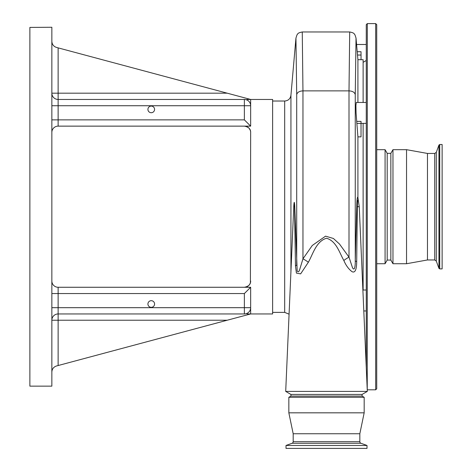 <?xml version="1.0" encoding="UTF-8"?>
<svg xmlns="http://www.w3.org/2000/svg" width="472" height="472" viewBox="0 0 472 472"><rect width="100%" height="100%" fill="white"/><g stroke="black" fill="none" stroke-linecap="round" stroke-linejoin="round"><path stroke-width="0.71" d="M434.712 259.96L434.712 153.447L436.287 152.344L436.287 261.063L434.712 259.96L427.473 259.96L406.545 263.73L392.969 263.73L390.851 260.066L390.851 153.341L387.193 153.341L385.075 149.677L376.727 149.677M392.969 263.73L392.969 149.677L406.545 149.677L406.545 263.73M427.473 259.96L427.473 153.447L406.545 149.677M439.727 144.503L439.727 268.904L442.122 268.904L442.122 144.503L439.727 144.503L438.942 145.051L438.942 268.356L436.287 261.063M366.266 367.452L366.266 24.644L367.31 23.6L367.24 389.736M375.683 23.6L376.727 24.644L376.727 388.763L375.683 389.807L375.683 23.6L367.31 23.6M390.851 260.066L387.193 260.066L387.193 153.341M387.193 260.066L385.075 263.73L385.075 149.677M154.574 109.398A3.322 3.322 0 0 0 151.246 106.076A3.322 3.322 0 0 0 147.925 109.398A3.322 3.322 0 0 0 151.246 112.719A3.322 3.322 0 0 0 154.574 109.398M51.849 206.701L51.849 386.143L29.878 386.143L29.878 27.411L51.849 27.264L51.849 206.701M147.925 304.009A3.322 3.322 0 0 1 151.246 300.688A3.322 3.322 0 0 1 154.574 304.009A3.322 3.322 0 0 1 151.246 307.331A3.322 3.322 0 0 1 147.925 304.009M246.939 313.951L272.621 313.951L272.621 99.456L246.939 99.456M250.408 282.71L250.65 132.414A6.278 6.278 0 0 0 244.372 126.136C248.638 126.95 250.732 129.045 250.65 132.414A6.278 6.278 0 0 0 244.372 126.136M250.65 280.993C250.738 284.35 248.644 286.445 244.372 287.271A6.278 6.278 0 0 0 250.65 280.993A6.278 6.278 0 0 1 244.372 287.271A6.278 6.278 0 0 0 250.65 280.993M227.221 320.228L58.127 320.228L58.127 365.534L250.65 313.951L250.65 287.271L58.127 287.271A6.278 6.278 0 0 1 51.849 280.993A6.278 6.278 0 0 0 58.127 287.271A6.278 6.278 0 0 1 51.849 280.993A6.278 6.278 0 0 0 58.127 287.271A6.278 6.278 0 0 1 51.849 280.993A6.278 6.278 0 0 0 58.127 287.271L58.127 307.673L250.65 307.673A6.278 6.278 0 0 1 244.372 313.951L58.127 313.951L58.127 307.673L51.849 307.673M247.186 286.598L248.284 285.896M249.741 284.244L250.278 283.123M286.014 448.4L366.998 448.4L366.998 445.468L286.014 445.468L286.014 448.4M293.183 441.692L359.829 441.692L359.829 433.75L293.183 433.75L293.183 441.692A1.676 1.676 0 0 1 292.079 443.261L286.014 445.468M359.829 441.692A1.676 1.676 0 0 0 360.933 443.261L366.998 445.468M359.829 433.75L364.172 412.823L364.172 397.294L288.84 397.294L288.84 412.823L364.172 412.823M293.183 433.75L288.84 412.823M288.84 397.294L290.929 396.085L362.077 396.085L364.172 397.294M293.743 207.173L293.773 206.252C294.097 201.066 294.416 201.066 294.734 206.252L297.183 271.123C298.139 272.379 298.988 271.819 299.726 269.435L302.959 258.827L312.287 245.464L325.562 236.153L333.397 238.478L339.486 244.018L349.003 257.134L352.484 267.665C354.997 272.261 355.387 263.594 355.257 260.78L356.773 206.252C356.926 199.444 357.304 196.47 357.912 197.32L357.912 136.868L356.065 112.914L355.912 105.516L356.26 102.453L366.266 102.453M362.077 396.085L362.077 394.433L367.31 391.412L285.702 391.412L290.929 394.433L362.077 394.433M290.929 396.085L290.929 394.433M363.127 123.381L363.127 290.026M359.823 219.852L359.245 206.701L357.345 206.701L356.696 261.517C356.684 265.966 356.171 273.807 352.006 271.654C348.613 269.087 345.893 265.364 343.84 260.473C339.368 252.632 336.353 241.044 326.506 238.242C316.122 241.404 313.072 253.853 308.358 262.261L300.64 273.872L296.41 273.105L295.466 265.866L294.522 206.701L293.908 204.73A32.774 32.774 0 0 0 293.767 206.701L285.702 391.412M295.466 265.866A10.461 1.758 -2.5 0 0 296.705 265.111L296.705 94.595C297.319 92.311 299.401 91.072 302.959 90.872L349.003 90.872L349.705 31.972C355.032 33.04 353.953 34.084 354.962 34.804L356.024 38.061L355.257 94.595L355.257 260.78A10.461 1.563 -177.8 0 0 356.696 261.517M296.705 94.595L295.944 38.061L290.935 95.297L290.935 271.471M294.734 206.252A10.461 3.351 -1.7 0 1 294.522 206.701L293.767 206.701M295.944 38.061L297.006 34.81C298.009 34.084 296.929 33.04 302.263 31.972L302.959 90.872L302.959 258.827A10.461 2.608 -150 0 1 308.358 262.261M363.127 102.453L363.127 59.696L357.912 59.696L357.912 102.453M357.912 197.32L358.26 200.028C357.776 199.072 357.475 201.296 357.345 206.701A10.461 1.77 -179.2 0 1 356.773 206.252M359.245 206.701L358.26 200.028M355.257 94.595C354.643 92.311 352.56 91.072 349.003 90.872L349.003 257.134A10.461 2.502 -30.7 0 0 343.84 260.473M357.216 51.719L361.033 51.719L361.033 59.696M356.785 121.381L361.033 121.381L361.033 136.868L357.912 136.868M250.278 130.29L249.228 128.437M245.865 126.319L244.738 126.148M51.849 105.734L58.127 105.734L58.127 126.136A6.278 6.278 0 0 0 51.849 132.414A6.278 6.278 0 0 1 58.127 126.136A6.278 6.278 0 0 0 51.849 132.414A6.278 6.278 0 0 1 58.127 126.136A6.278 6.278 0 0 0 51.849 132.414A6.278 6.278 0 0 1 58.127 126.136A6.278 6.278 0 0 0 51.849 132.414A6.278 6.278 0 0 1 58.127 126.136L250.65 126.136L250.65 105.734L58.127 105.734L58.127 99.456A6.278 6.278 0 0 1 51.849 93.179A6.278 6.278 0 0 0 58.127 99.456A6.278 6.278 0 0 1 51.849 93.179A6.278 6.278 0 0 0 58.127 99.456A6.278 6.278 0 0 1 51.849 93.179A6.278 6.278 0 0 0 58.127 99.456A6.278 6.278 0 0 1 51.849 93.179A6.278 6.278 0 0 0 58.127 99.456L244.372 99.456A6.278 6.278 0 0 1 250.65 105.734L250.65 99.456L58.127 47.873L58.127 93.179L227.221 93.179M250.65 126.136L244.372 119.858L244.372 99.456A6.278 6.278 0 0 1 250.65 105.734A6.278 6.278 0 0 0 244.372 99.456M250.65 307.673A6.278 6.278 0 0 1 244.372 313.951L244.372 293.549L250.65 287.271M51.849 41.371C52.05 44.427 53.601 46.451 56.504 47.436L58.127 47.873M58.127 365.534L56.504 365.971C53.601 366.956 52.05 368.974 51.849 372.036M51.849 320.228A6.278 6.278 0 0 1 58.127 313.951A6.278 6.278 0 0 0 51.849 320.228A6.278 6.278 0 0 1 58.127 313.951L58.127 320.228L51.849 320.228A6.278 6.278 0 0 1 58.127 313.951M292.079 443.261L360.933 443.261M272.621 101.026L284.681 101.026L284.681 312.381L289.07 314.169M357.505 55.035L361.033 55.035M357.092 123.434L361.033 123.434M51.849 119.858L244.372 119.858M244.372 293.549L51.849 293.549M58.127 99.456L58.127 93.179L51.849 93.179M439.727 268.904L438.942 268.356M365.611 352.531L366.266 352.908M375.683 389.807L367.31 389.807M385.075 263.73L376.727 263.73M361.033 123.381L366.266 123.381M363.8 310.954L366.266 310.954M359.788 219.096L367.31 391.412M284.681 101.026C288.245 100.725 290.327 98.819 290.935 95.297M272.621 312.381L284.681 312.381M302.263 31.972L349.705 31.972M362.885 290.026L366.266 290.026M357.912 59.696L356.018 38.061M356.584 44.486L366.266 44.486M363.127 62.316L366.266 60.499M436.287 152.344L438.942 145.051M434.712 153.447L427.473 153.447M390.851 153.341L392.969 149.677"/></g></svg>
